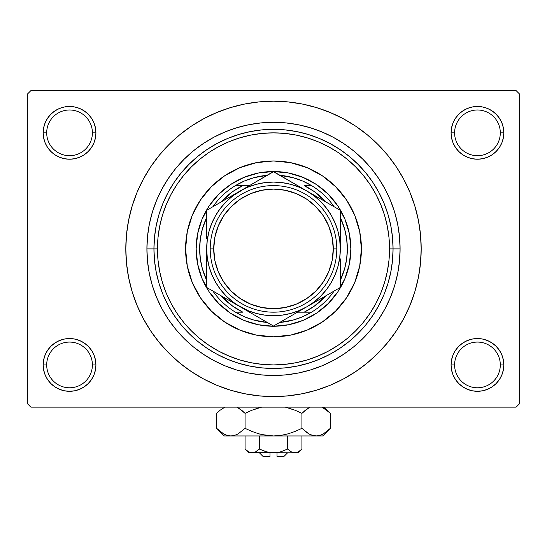 <?xml version="1.0" encoding="UTF-8"?>
<svg xmlns="http://www.w3.org/2000/svg" width="547" height="547" viewBox="0 0 547 547"><rect width="100%" height="100%" fill="white"/><g stroke="black" fill="none" stroke-linecap="round" stroke-linejoin="round"><path stroke-width="0.82" d="M451.59 359.782L451.077 364.924L454.598 364.924A22.858 22.858 0 0 0 477.456 387.782A22.858 22.858 0 0 0 500.307 364.924A22.858 22.858 0 0 0 477.456 342.073A22.858 22.858 0 0 0 454.598 364.924L451.077 364.924A26.372 26.372 0 0 1 477.456 338.552A26.372 26.372 0 0 1 503.828 364.924L500.307 364.924A22.858 22.858 0 0 1 477.456 387.782A22.858 22.858 0 0 1 454.598 364.924A22.858 22.858 0 0 1 477.456 342.073A22.858 22.858 0 0 1 500.307 364.924L503.828 364.924L503.322 359.782L501.818 354.832L499.384 350.278L496.102 346.278L492.102 342.996L487.548 340.562L482.598 339.058L477.456 338.552L472.307 339.058L467.364 340.562L462.803 342.996L458.803 346.278L455.521 350.278L453.087 354.832L451.59 359.782L451.077 364.924L451.59 370.073L453.087 375.016L455.521 379.577L458.803 383.577L462.803 386.859L467.364 389.293L472.307 390.79L477.456 391.303L482.598 390.79L487.548 389.293L492.102 386.859L496.102 383.577L499.384 379.577L501.818 375.016L503.322 370.073L503.828 364.924L503.322 359.782L501.818 354.832M43.678 359.782L43.172 364.924L46.693 364.924A22.858 22.858 0 0 0 69.544 387.782A22.858 22.858 0 0 0 92.402 364.924A22.858 22.858 0 0 0 69.544 342.073A22.858 22.858 0 0 0 46.693 364.924L43.172 364.924A26.372 26.372 0 0 1 69.544 338.552A26.372 26.372 0 0 1 95.923 364.924L92.402 364.924A22.858 22.858 0 0 1 69.544 387.782A22.858 22.858 0 0 1 46.693 364.924A22.858 22.858 0 0 1 69.544 342.073A22.858 22.858 0 0 1 92.402 364.924L95.923 364.924L95.41 359.782L93.913 354.832L91.479 350.278L88.197 346.278L84.197 342.996L79.636 340.562L74.693 339.058L69.544 338.552L64.402 339.058L59.452 340.562L54.898 342.996L50.898 346.278L47.616 350.278L45.182 354.832L43.678 359.782L43.172 364.924L43.678 370.073L45.182 375.016L47.616 379.577L50.898 383.577L54.898 386.859L59.452 389.293L64.402 390.79L69.544 391.303L74.693 390.79L79.636 389.293L84.197 386.859L88.197 383.577L91.479 379.577L93.913 375.016L95.41 370.073L95.923 364.924L95.41 359.782M59.452 108.477L54.898 110.911L50.898 114.193L47.616 118.193L45.182 122.754L43.678 127.697L43.172 132.846L46.693 132.846A22.858 22.858 0 0 0 69.544 155.697A22.858 22.858 0 0 0 92.402 132.846A22.858 22.858 0 0 0 69.544 109.988A22.858 22.858 0 0 0 46.693 132.846L43.172 132.846A26.372 26.372 0 0 1 69.544 106.467A26.372 26.372 0 0 1 95.923 132.846L92.402 132.846A22.858 22.858 0 0 1 69.544 155.697A22.858 22.858 0 0 1 46.693 132.846A22.858 22.858 0 0 1 69.544 109.988A22.858 22.858 0 0 1 92.402 132.846L95.923 132.846L95.41 127.697L93.913 122.754L91.479 118.193L88.197 114.193L84.197 110.911L79.636 108.477L74.693 106.98L69.544 106.467L64.402 106.98L59.452 108.477L54.898 110.911L50.898 114.193L47.616 118.193L45.182 122.754L43.678 127.697L43.172 132.846L43.678 137.988L45.182 142.938L47.616 147.492L50.898 151.492L54.898 154.774L59.452 157.208L64.402 158.712L69.544 159.218L74.693 158.712L79.636 157.208L84.197 154.774L88.197 151.492L91.479 147.492L93.913 142.938L95.41 137.988L95.923 132.846L95.41 127.697L93.913 122.754L91.479 118.193L88.197 114.193M467.364 108.477L462.803 110.911L458.803 114.193L455.521 118.193L453.087 122.754L451.59 127.697L451.077 132.846L454.598 132.846A22.858 22.858 0 0 0 477.456 155.697A22.858 22.858 0 0 0 500.307 132.846A22.858 22.858 0 0 0 477.456 109.988A22.858 22.858 0 0 0 454.598 132.846L451.077 132.846A26.372 26.372 0 0 1 477.456 106.467A26.372 26.372 0 0 1 503.828 132.846L500.307 132.846A22.858 22.858 0 0 1 477.456 155.697A22.858 22.858 0 0 1 454.598 132.846A22.858 22.858 0 0 1 477.456 109.988A22.858 22.858 0 0 1 500.307 132.846L503.828 132.846L503.322 127.697L501.818 122.754L499.384 118.193L496.102 114.193L492.102 110.911L487.548 108.477L482.598 106.98L477.456 106.467L472.307 106.98L467.364 108.477L462.803 110.911L458.803 114.193L455.521 118.193L453.087 122.754L451.59 127.697L451.077 132.846L451.59 137.988L453.087 142.938L455.521 147.492L458.803 151.492L462.803 154.774L467.364 157.208L472.307 158.712L477.456 159.218L482.598 158.712L487.548 157.208L492.102 154.774L496.102 151.492L499.384 147.492L501.818 142.938L503.322 137.988L503.828 132.846L503.322 127.697L501.818 122.754M273.5 364.924L284.871 364.37L296.139 362.695L307.188 359.933L317.91 356.097L328.2 351.222L337.971 345.369L347.119 338.586L355.557 330.942L363.201 322.504L369.984 313.356L375.837 303.585L380.712 293.295L384.548 282.573L387.31 271.524L388.985 260.256L389.539 248.885L388.985 237.514L387.31 226.246L384.548 215.197L380.712 204.475L375.837 194.185L369.984 184.414L363.201 175.266L355.557 166.828L347.119 159.184L337.971 152.401L328.2 146.548L317.91 141.673L307.188 137.837L296.139 135.075L284.871 133.4L273.5 132.846L262.129 133.4L250.861 135.075L239.812 137.837L229.09 141.673L218.8 146.548L209.029 152.401L199.881 159.184L191.443 166.828L183.799 175.266L177.016 184.414L171.163 194.185L166.288 204.475L162.452 215.197L159.69 226.246L158.015 237.514L157.461 248.885A116.039 116.039 0 0 1 273.5 132.846A116.039 116.039 0 0 1 389.539 248.885L400.089 248.885A126.589 126.589 0 0 1 273.5 375.474A126.589 126.589 0 0 1 146.911 248.885L147.519 236.475L149.338 224.188L152.36 212.14L156.545 200.441L161.857 189.207L168.244 178.554L175.642 168.579L183.983 159.368L193.194 151.027L203.169 143.629L213.822 137.242L225.056 131.93L236.755 127.745L248.803 124.723L261.09 122.904L273.5 122.296L285.91 122.904L298.197 124.723L310.245 127.745L321.944 131.93L333.178 137.242L343.831 143.629L353.806 151.027L363.017 159.368L371.358 168.579L378.756 178.554L385.143 189.207L390.455 200.441L394.64 212.14L397.662 224.188L399.481 236.475L400.089 248.885L399.481 261.295L397.662 273.582L394.64 285.63L390.455 297.329L385.143 308.563L378.756 319.216L371.358 329.191L363.017 338.402L353.806 346.743L343.831 354.141L333.178 360.528L321.944 365.84L310.245 370.025L298.197 373.047L285.91 374.866L273.5 375.474L261.09 374.866L248.803 373.047L236.755 370.025L225.056 365.84L213.822 360.528L203.169 354.141L193.194 346.743L183.983 338.402L175.642 329.191L168.244 319.216L161.857 308.563L156.545 297.329L152.36 285.63L149.338 273.582L147.519 261.295L146.911 248.885A126.589 126.589 0 0 1 273.5 122.296A126.589 126.589 0 0 1 400.089 248.885L393.061 248.885A119.561 119.561 0 0 0 273.5 129.324A119.561 119.561 0 0 0 153.939 248.885L146.911 248.885L157.461 248.885L158.015 260.256L159.69 271.524L162.452 282.573L166.288 293.295L171.163 303.585L177.016 313.356L183.799 322.504L191.443 330.942L199.881 338.586L209.029 345.369L218.8 351.222L229.09 356.097L239.812 359.933L250.861 362.695L262.129 364.37L273.521 364.924M193.467 373.013L203.881 379.133L216.981 385.334L230.629 390.216L244.687 393.737L259.025 395.864L273.5 396.575L287.975 395.864L302.313 393.737L316.371 390.216L330.019 385.334L343.119 379.133L355.55 371.687L367.194 363.051L377.936 353.321L387.666 342.579L396.301 330.935L403.748 318.504L409.949 305.404L414.831 291.756L418.352 277.698L420.479 263.36L421.19 248.885A147.69 147.69 0 0 1 273.5 396.575A147.69 147.69 0 0 1 125.81 248.885A147.69 147.69 0 0 1 273.5 101.195A147.69 147.69 0 0 1 421.19 248.885L420.479 234.41L418.352 220.072L414.831 206.014L409.949 192.366L403.748 179.266L396.301 166.835L387.666 155.191L377.936 144.449L367.194 134.719L355.55 126.084L343.119 118.637L330.019 112.436L316.371 107.554L302.313 104.033L287.975 101.906L273.5 101.195L263.839 101.51M516.136 407.125L30.864 407.125L27.35 403.611L27.35 94.159L30.864 90.645L516.136 90.645L30.864 90.645L27.35 94.159L27.35 403.611L30.864 407.125L516.136 407.125L519.65 403.611L519.65 94.159L519.65 403.611L516.136 407.125M516.136 90.645L519.65 94.159L516.136 90.645M273.5 101.195L259.025 101.906L244.687 104.033L230.629 107.554L216.981 112.436L203.881 118.637L191.45 126.084L179.806 134.719L169.064 144.449L159.334 155.191L150.698 166.835L143.252 179.266L137.051 192.366L132.169 206.014L128.648 220.072L126.521 234.41L125.81 248.885L126.521 263.36L128.648 277.698L132.169 291.756L137.051 305.404L143.252 318.504L150.698 330.935L159.334 342.579L169.064 353.321L179.806 363.051L191.45 371.687L203.881 379.133M273.5 396.575L283.161 396.26M345.246 377.977L355.475 371.734M353.533 124.757L343.119 118.637M201.754 119.793L191.525 126.036M499.384 118.193L496.102 114.193M503.322 137.988L503.828 132.846A26.372 26.372 0 0 1 477.456 159.218A26.372 26.372 0 0 1 451.077 132.846L451.59 137.988M462.803 154.774L467.364 157.208M472.307 158.712L477.456 159.218L482.598 158.712M492.102 154.774L496.102 151.492L499.384 147.492L501.818 142.938M84.197 110.911L79.636 108.477M95.41 137.988L95.923 132.846A26.372 26.372 0 0 1 69.544 159.218A26.372 26.372 0 0 1 43.172 132.846L43.678 137.988L45.182 142.938M47.616 147.492L50.898 151.492L54.898 154.774M64.402 158.712L69.544 159.218L74.693 158.712M79.636 157.208L84.197 154.774M84.197 342.996L79.636 340.562M74.693 339.058L69.544 338.552L64.402 339.058M54.898 342.996L50.898 346.278L47.616 350.278L45.182 354.832M79.636 389.293L84.197 386.859L88.197 383.577L91.479 379.577L93.913 375.016L95.41 370.073L95.923 364.924A26.372 26.372 0 0 1 69.544 391.303A26.372 26.372 0 0 1 43.172 364.924L43.678 370.073L45.182 375.016M47.616 379.577L50.898 383.577M499.384 350.278L496.102 346.278L492.102 342.996M482.598 339.058L477.456 338.552L472.307 339.058M467.364 340.562L462.803 342.996M487.548 389.293L492.102 386.859L496.102 383.577L499.384 379.577L501.818 375.016L503.322 370.073L503.828 364.924A26.372 26.372 0 0 1 477.456 391.303A26.372 26.372 0 0 1 451.077 364.924L451.59 370.073L453.087 375.016L455.521 379.577L458.803 383.577M462.803 386.859L467.364 389.293M396.301 166.835L387.666 155.191M150.698 330.935L159.334 342.579M346.62 297.684A87.91 87.91 0 0 0 361.41 248.885A87.91 87.91 0 0 1 273.5 336.795A87.91 87.91 0 0 1 185.59 248.885A87.91 87.91 0 0 0 187.272 266.02M224.701 322.005A87.91 87.91 0 0 0 256.338 335.106L239.859 330.101L224.66 321.978L211.34 311.045L200.407 297.725L192.284 282.525L187.279 266.033A87.91 87.91 0 0 0 200.38 297.684M200.434 297.766A87.91 87.91 0 0 0 211.32 311.031M211.354 311.065A87.91 87.91 0 0 0 224.619 321.951M256.365 335.113A87.91 87.91 0 0 0 290.635 335.113M187.279 266.033L185.59 248.885L187.279 231.737L192.284 215.244L200.407 200.045L211.34 186.725L224.66 175.792L239.859 167.669L256.352 162.664L273.5 160.975L290.648 162.664L307.14 167.669L322.34 175.792L335.66 186.725L346.593 200.045L354.716 215.244L359.721 231.737L361.41 248.885L359.721 266.033L354.716 282.525L346.593 297.725L335.66 311.045L322.34 321.978L307.14 330.101L290.648 335.106A87.91 87.91 0 0 0 322.299 322.005M322.381 321.951A87.91 87.91 0 0 0 335.646 311.065M335.68 311.031A87.91 87.91 0 0 0 346.566 297.766M153.939 248.885A119.561 119.561 0 0 1 273.5 129.324A119.561 119.561 0 0 1 393.061 248.885A119.561 119.561 0 0 1 273.5 368.446A119.561 119.561 0 0 1 153.939 248.885L154.514 260.604L156.237 272.208L159.088 283.592L163.04 294.635L168.059 305.247L174.09 315.311L181.078 324.733L188.961 333.424L197.652 341.307L207.074 348.295L217.138 354.326L227.75 359.345L238.793 363.297L250.177 366.148L261.781 367.871L273.5 368.446L285.219 367.871L296.823 366.148L308.207 363.297L319.25 359.345L329.862 354.326L339.926 348.295L349.348 341.307L358.039 333.424L365.922 324.733L372.91 315.311L378.941 305.247L383.96 294.635L387.912 283.592L390.763 272.208L392.486 260.604L393.061 248.885L392.486 237.166L390.763 225.562L387.912 214.178L383.96 203.135L378.941 192.523L372.91 182.459L365.922 173.037L358.039 164.346L349.348 156.463L339.926 149.475L329.862 143.444L319.25 138.425L308.207 134.473L296.823 131.622L285.219 129.899L273.5 129.324L261.781 129.899L250.177 131.622L238.793 134.473L227.75 138.425L217.138 143.444L207.074 149.475L197.652 156.463L188.961 164.346L181.078 173.037L174.09 182.459L168.059 192.523L163.04 203.135L159.088 214.178L156.237 225.562L154.514 237.166L153.939 248.885A119.561 119.561 0 0 0 273.5 368.446A119.561 119.561 0 0 0 393.061 248.885L389.539 248.885A116.039 116.039 0 0 1 273.5 364.924A116.039 116.039 0 0 1 157.461 248.885L153.939 248.885M290.648 335.106L273.5 336.795L256.352 335.106M350.859 248.885L349.376 263.975L344.972 278.491L337.82 291.866L328.2 303.585L316.481 313.205L303.106 320.357L288.59 324.761L273.5 326.244L258.41 324.761L243.894 320.357L230.519 313.205L218.8 303.585L209.18 291.866L202.028 278.491L197.624 263.975L196.141 248.885L197.624 233.795L202.028 219.279L209.18 205.904L218.8 194.185L230.519 184.565L243.894 177.413L258.41 173.009L273.5 171.526L288.59 173.009L303.106 177.413L316.481 184.565L328.2 194.185L337.82 205.904L344.972 219.279L349.376 233.795L350.859 248.885M200.38 200.086A87.91 87.91 0 0 0 185.59 248.885A87.91 87.91 0 0 1 273.5 160.975A87.91 87.91 0 0 1 361.41 248.885A87.91 87.91 0 0 0 359.728 231.75M359.721 231.723A87.91 87.91 0 0 0 346.62 200.086M346.566 200.004A87.91 87.91 0 0 0 335.68 186.739M335.646 186.705A87.91 87.91 0 0 0 322.381 175.819M322.299 175.765A87.91 87.91 0 0 0 290.662 162.664M290.635 162.657A87.91 87.91 0 0 0 256.365 162.657M256.338 162.664A87.91 87.91 0 0 0 224.701 175.765M224.619 175.819A87.91 87.91 0 0 0 211.354 186.705M211.32 186.739A87.91 87.91 0 0 0 200.434 200.004M206.691 280.337A73.845 73.845 0 0 1 206.691 217.432L202.342 229.152L200.332 238.923L199.655 248.885L200.332 258.847L202.342 268.618L206.691 280.337M267.333 322.47A73.845 73.845 0 0 1 235.463 312.18L244.345 316.734L253.767 320.043L267.333 322.47M273.5 326.244L273.5 326.244A77.359 77.359 0 0 1 196.141 248.885A77.359 77.359 0 0 1 273.5 171.526A77.359 77.359 0 0 0 196.141 248.885A77.359 77.359 0 0 0 273.5 326.244A77.359 77.359 0 0 0 350.859 248.885A77.359 77.359 0 0 0 273.5 171.526A77.359 77.359 0 0 1 350.859 248.885A77.359 77.359 0 0 1 273.5 326.244M306.935 191.04L273.5 171.526L248.755 186.021M235.463 185.59A73.845 73.845 0 0 1 267.333 175.3L253.767 177.727L244.345 181.036L235.463 185.59A73.845 73.845 0 0 0 212.858 206.752A73.845 73.845 0 0 1 235.463 185.59L242.847 185.59L232.742 191.573L221.077 202.007A70.331 70.331 0 0 1 242.847 185.59L235.463 185.59M311.537 185.59L302.655 181.036L293.233 177.727L279.667 175.3A73.845 73.845 0 0 1 311.537 185.59L304.153 185.59A70.331 70.331 0 0 1 325.923 202.007L314.258 191.573L304.153 185.59L311.537 185.59A73.845 73.845 0 0 1 334.142 206.752A73.845 73.845 0 0 0 311.537 185.59M340.309 280.337L344.658 268.618L346.668 258.847L347.345 248.885L346.668 238.923L344.658 229.152L340.309 217.432A73.845 73.845 0 0 1 340.309 280.337M279.667 322.47L293.233 320.043L302.655 316.734L311.537 312.18A73.845 73.845 0 0 1 279.667 322.47M249.507 185.59L242.847 185.59L249.507 185.59M235.463 312.18L242.847 312.18A70.331 70.331 0 0 1 221.077 295.763L232.742 306.197L242.847 312.18L235.463 312.18A73.845 73.845 0 0 1 212.858 291.018A73.845 73.845 0 0 0 235.463 312.18M297.493 312.18L311.537 312.18A73.845 73.845 0 0 0 334.142 291.018A73.845 73.845 0 0 1 311.537 312.18L304.153 312.18L314.258 306.197L325.923 295.763A70.331 70.331 0 0 1 304.153 312.18L297.493 312.18M336.795 248.885L333.28 248.885A59.78 59.78 0 0 1 273.5 308.665A59.78 59.78 0 0 1 213.72 248.885L210.205 248.885A63.295 63.295 0 0 0 273.5 312.18A63.295 63.295 0 0 0 336.795 248.885A63.295 63.295 0 0 1 273.5 312.18A63.295 63.295 0 0 1 210.205 248.885A63.295 63.295 0 0 1 273.5 185.59A63.295 63.295 0 0 1 336.795 248.885A63.295 63.295 0 0 0 273.5 185.59A63.295 63.295 0 0 0 210.205 248.885L213.72 248.885L214.868 260.55L218.274 271.763L223.798 282.095L231.231 291.154L240.29 298.587L250.622 304.111L261.835 307.517L273.5 308.665L285.165 307.517L296.378 304.111L306.71 298.587L315.769 291.154L323.202 282.095L328.726 271.763L332.132 260.55L333.28 248.885L332.132 237.22L328.726 226.007L323.202 215.675L315.769 206.616L306.71 199.183L296.378 193.659L285.165 190.253L273.5 189.105L261.835 190.253L250.622 193.659L240.29 199.183L231.231 206.616L223.798 215.675L218.274 226.007L214.868 237.22L213.72 248.885A59.78 59.78 0 0 1 273.5 189.105A59.78 59.78 0 0 1 333.28 248.885L336.795 248.885M206.691 247.456L206.691 258.881M206.691 222.246L206.691 238.902M240.126 191.006L206.691 210.308L206.691 238.841M264.502 176.934L240.092 191.026L248.741 186.035L232.831 195.881L226.26 201.645L220.496 208.216L215.641 215.477L211.771 223.32L208.968 231.593L207.258 240.188M268.536 174.602L206.691 210.308L206.691 229.008M331.311 205.118L315.551 196.017M335.352 207.45L306.908 191.026L299.065 187.156L290.792 184.353L282.197 182.643M340.309 250.314L340.309 210.308L306.908 191.026A66.809 66.809 0 0 1 340.309 248.885L340.309 238.889M340.309 228.967L340.309 228.612M340.309 275.373L340.309 268.782M306.86 306.771L340.309 287.462L340.309 258.868M281.5 321.41L298.259 311.735M278.334 323.243L306.908 306.744L314.169 301.889L320.74 296.125L326.504 289.554L331.359 282.293L335.229 274.45L338.032 266.177L339.742 257.582M240.051 306.717L273.5 326.033L306.908 306.744A66.809 66.809 0 0 1 240.092 306.744L231.449 301.753L247.935 310.614L256.208 313.417L264.803 315.127M207.258 240.167L206.691 248.885L206.691 287.462L231.429 301.746M214.67 292.064L240.092 306.744A66.809 66.809 0 0 1 206.691 248.885L207.258 257.603L208.968 266.177L211.771 274.45L215.641 282.293L220.496 289.554L226.26 296.125L232.831 301.889L240.092 306.744L273.5 326.033L281.459 321.438M211.648 290.32L248.741 311.735M206.691 219.47L206.691 210.308L206.691 219.47M206.691 228.967L206.691 228.612M231.319 196.093L226.41 198.923L231.313 196.093M222.834 200.988L215.689 205.118L222.834 200.988M211.648 207.45L214.643 205.72L211.648 207.45M289.643 181.057L282.498 176.934L289.643 181.057M293.219 183.122L298.108 185.946L293.219 183.122M340.309 222.246L340.309 229.002M324.166 296.782L331.304 292.659L324.166 296.782M335.352 290.32L332.357 292.05L335.352 290.32M282.197 315.127L290.792 313.417L299.065 310.614L306.908 306.744L340.309 287.462L340.309 258.929M253.781 314.648L248.871 311.817L253.781 314.648M264.488 320.829L257.384 316.727L264.488 320.829M268.666 323.243L265.541 321.438L268.666 323.243M206.691 275.373L206.691 268.782M339.742 240.188L338.032 231.593L335.229 223.32L331.359 215.477L326.504 208.216L320.74 201.645L314.169 195.881L306.908 191.026L273.5 171.737L265.541 176.332M264.803 182.643L256.208 184.353L247.935 187.156L240.092 191.026A66.809 66.809 0 0 1 306.908 191.026L298.259 186.035M206.691 265.739L206.691 258.929M206.691 278.266L206.691 268.762M340.309 265.739L340.309 268.748M331.66 205.316L332.337 205.706M340.309 232.024L340.309 238.841M339.742 257.603L340.309 248.885L340.309 229.008M264.851 176.729L265.507 176.353M206.691 232.024L206.691 229.043M220.496 208.216L215.641 215.477M264.782 315.127L273.5 315.694L282.218 315.127M326.504 289.554L331.359 282.293M315.551 301.753L306.908 306.744A66.809 66.809 0 0 0 340.309 248.885L339.742 240.167M282.218 182.643L273.5 182.076L264.782 182.643M206.691 278.3L206.691 248.885A66.809 66.809 0 0 1 240.092 191.026L231.449 196.017M340.309 210.308L340.309 219.47L340.309 210.308L332.357 205.72M206.691 287.462L214.643 292.05M223.798 282.095L231.231 291.154M306.71 298.587L315.769 291.154M323.202 215.675L315.769 206.616M240.29 199.183L231.231 206.616M284.05 456.355L277.014 456.355L284.05 456.355L287.565 452.841M277.014 452.841L277.014 456.355L277.014 452.841M259.271 449.046L266.177 451.774L259.292 449.032L259.292 435.959L259.292 449.032L255.852 451.767L252.181 452.841L248.536 451.781L245.077 449.032L245.077 435.959L245.077 449.032L248.461 451.74M255.456 451.979L259.292 449.032L266.177 451.774L269.801 452.56L266.184 451.774L259.292 449.032L255.852 451.767L254.047 452.554L248.885 452.841L254.034 452.56M255.832 451.781L255.134 452.143L255.832 451.781M277.213 452.56L280.823 451.774L287.708 449.032L291.148 451.767L287.708 449.032L280.823 451.774L277.213 452.56L273.5 452.841L266.184 451.774L273.5 452.841L294.819 452.841L291.168 451.781L287.708 449.032L291.161 451.774L287.708 449.032L287.708 435.959L287.708 449.032L280.823 451.774L277.213 452.56L252.181 452.841L254.02 452.567L252.181 452.841L248.536 451.781L250.314 452.554M301.185 449.737L301.923 449.032L301.923 435.959L301.923 449.032L298.491 451.767L296.686 452.554L294.819 452.841L291.866 452.143M292.946 452.554L291.995 452.198M329.26 429.402L330.347 428.342L330.347 413.334L330.347 428.342L323.475 433.812L319.872 435.398L316.132 435.959L322.73 435.959L224.27 435.959L230.868 435.959L227.19 435.412L223.566 433.839L216.653 428.342L216.653 413.334L220.038 410.271L224.94 407.125L220.038 410.271L216.653 413.334L216.653 428.342L217.357 429.033M236.789 407.125L241.685 410.264L245.077 413.334L245.077 428.342L238.212 433.812L234.601 435.398L230.868 435.959L234.574 435.405M310.532 434.701L316.132 435.959L319.872 435.398L316.132 435.959L322.73 435.959L330.347 428.342L323.475 433.812L319.872 435.398L316.132 435.959L312.46 435.412L308.836 433.839L301.923 428.342L301.923 413.334L301.923 428.342L295.148 431.412L288.146 433.826L280.926 435.405L273.5 435.959L316.132 435.959L312.46 435.412L308.836 433.839L301.923 428.342L295.148 431.412L288.139 433.833L280.926 435.405L273.5 435.959L266.129 435.412L258.881 433.833L251.852 431.412L245.077 428.342L251.852 431.412L258.868 433.833L266.102 435.405L258.881 433.833L251.825 431.398L258.854 433.826L251.825 431.398L245.077 428.342L238.212 433.812L234.601 435.398L230.868 435.959L227.128 435.398L223.566 433.839L216.653 428.342L224.27 435.959M236.413 434.721L238.191 433.826M238.212 433.812L245.077 428.342L245.077 413.334L251.825 410.277L245.077 413.334L238.184 407.85L241.008 409.73M238.191 407.85L245.077 413.334L251.852 410.271L261.651 407.125M227.19 435.412L230.868 435.959L234.54 435.412L230.868 435.959L273.5 435.959L280.898 435.405L273.5 435.959L261.705 434.564M286.696 407.453L295.175 410.277L301.923 413.334L295.148 410.271L285.349 407.125L295.175 410.277L285.349 407.125L295.175 410.277L301.923 413.334L308.809 407.85M309.581 407.433L305.308 410.271L308.788 407.864M301.923 428.342L308.816 433.826L305.985 431.939M322.06 407.125L329.615 412.616M322.039 434.564L323.434 433.839L322.039 434.564M310.409 434.646L312.426 435.405M295.175 431.398L288.132 433.833L280.926 435.405M236.694 434.598L238.164 433.839L236.694 434.598M217.651 429.313L219.928 431.316M301.923 413.334L305.308 410.271L301.923 413.334M323.434 407.836L330.347 413.334L324.139 407.125M329.356 412.37L326.962 410.271M251.825 410.277L245.077 413.334L241.692 410.264M258.888 407.843L251.852 410.271L258.854 407.85M217.665 412.356L216.653 413.334M298.115 452.841L301.923 449.032L298.491 451.767L294.819 452.841L298.115 452.841L250.341 452.567M267.702 452.164L269.787 452.56M269.986 456.355L262.95 456.355L269.986 456.355L269.986 452.841L269.986 456.355M254.984 452.212L254.047 452.554M259.292 449.032L266.656 451.904M301.923 449.032L298.491 451.767M245.077 413.334L238.212 407.864M258.881 433.833L266.074 435.405M305.308 431.405L308.788 433.812M310.306 434.598L308.809 433.826M266.129 435.412L273.5 435.959L280.871 435.412M224.961 434.564L223.566 433.839M260.297 434.222L258.888 433.839M326.696 410.059L327.503 410.715M296.686 452.554L292.966 452.56M248.885 452.841L245.077 449.032M262.95 456.355L259.435 452.841"/></g></svg>
